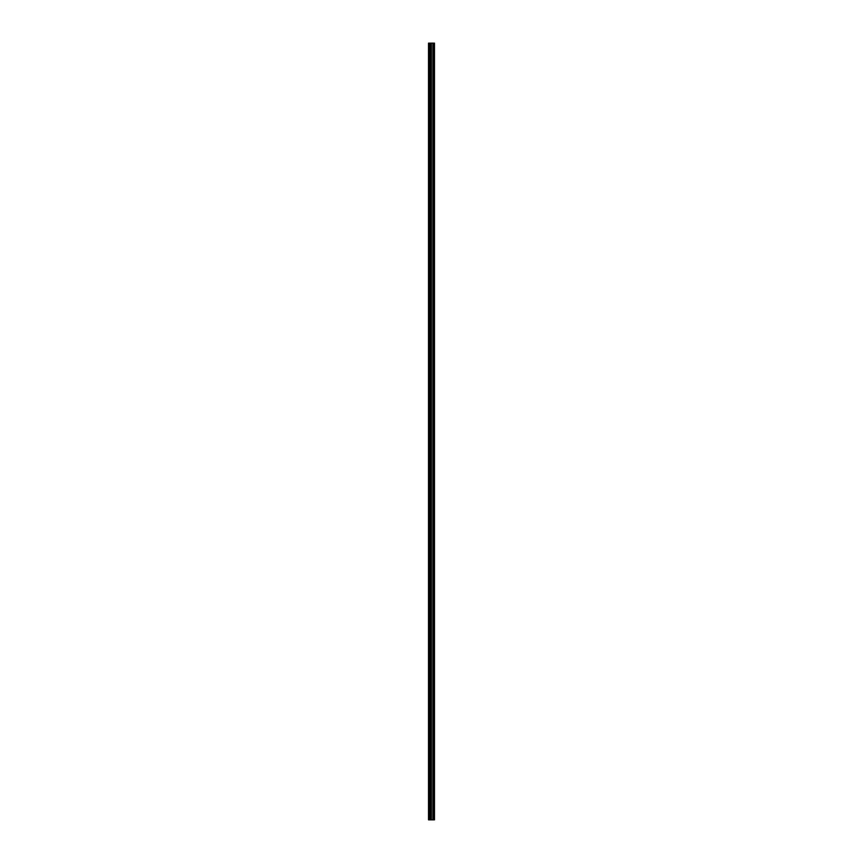 <?xml version="1.0" encoding="UTF-8"?>
<svg xmlns="http://www.w3.org/2000/svg" width="863" height="863" viewBox="0 0 863 863"><rect width="100%" height="100%" fill="white"/><g stroke="black" fill="none" stroke-linecap="round" stroke-linejoin="round"><path stroke-width="1.29" d="M430.486 819.85L434.477 819.85L434.477 43.15L428.523 43.15L428.523 819.85L430.486 819.85L430.486 43.15M433.711 43.15L433.711 819.85L433.69 43.15M433.981 819.85L433.981 43.15L433.981 819.85M433.981 815.945L433.981 811.155L433.981 815.945M433.981 808.372L433.981 803.582L433.981 808.372M433.981 800.81L433.981 796.02L433.981 800.81M433.981 793.248L433.981 788.458L433.981 793.248M433.981 785.675L433.981 780.886L433.981 785.675M433.981 778.113L433.981 773.324L433.981 778.113M433.981 770.551L433.981 765.761L433.981 770.551M433.981 762.989L433.981 758.189L433.981 762.989M433.981 755.416L433.981 750.627L433.981 755.416M433.981 747.854L433.981 743.065L433.981 747.854M433.981 740.292L433.981 735.503L433.981 740.292M433.981 732.719L433.981 727.93L433.981 732.719M433.981 725.157L433.981 720.368L433.981 725.157M433.981 717.595L433.981 712.806L433.981 717.595M433.981 710.022L433.981 705.233L433.981 710.022M433.981 702.46L433.981 697.671L433.981 702.46M433.981 694.898L433.981 690.109L433.981 694.898M433.981 687.336L433.981 682.536L433.981 687.336M433.981 679.764L433.981 674.974L433.981 679.764M433.981 672.201L433.981 667.412L433.981 672.201M433.981 664.639L433.981 659.85L433.981 664.639M433.981 657.067L433.981 652.277L433.981 657.067M433.981 649.505L433.981 644.715L433.981 649.505M433.981 641.943L433.981 637.153L433.981 641.943M433.981 634.37L433.981 629.58L433.981 634.37M433.981 626.808L433.981 622.018L433.981 626.808M433.981 619.246L433.981 614.456L433.981 619.246M433.981 611.684L433.981 606.883L433.981 611.684M433.981 604.111L433.981 599.321L433.981 604.111M433.981 596.549L433.981 591.759L433.981 596.549M433.981 588.987L433.981 584.197L433.981 588.987M433.981 581.414L433.981 576.624L433.981 581.414M433.981 573.852L433.981 569.062L433.981 573.852M433.981 566.29L433.981 561.5L433.981 566.29M433.981 558.728L433.981 553.927L433.981 558.728M433.981 551.155L433.981 546.365L433.981 551.155M433.981 543.593L433.981 538.803L433.981 543.593M433.981 536.031L433.981 531.23L433.981 536.031M433.981 528.458L433.981 523.668L433.981 528.458M433.981 520.896L433.981 516.106L433.981 520.896M433.981 513.334L433.981 508.544L433.981 513.334M433.981 505.761L433.981 500.972L433.981 505.761M433.981 498.199L433.981 493.409L433.981 498.199M433.981 490.637L433.981 485.847L433.981 490.637M433.981 483.075L433.981 478.275L433.981 483.075M433.981 475.502L433.981 470.713L433.981 475.502M433.981 467.94L433.981 463.151L433.981 467.94M433.981 460.378L433.981 455.578L433.981 460.378M433.981 452.805L433.981 448.016L433.981 452.805M433.981 445.243L433.981 440.454L433.981 445.243M433.981 437.681L433.981 432.892L433.981 437.681M433.981 430.108L433.981 425.319L433.981 430.108M433.981 422.546L433.981 417.757L433.981 422.546M433.981 414.984L433.981 410.195L433.981 414.984M433.981 407.422L433.981 402.622L433.981 407.422M433.981 399.849L433.981 395.06L433.981 399.849M433.981 392.287L433.981 387.498L433.981 392.287M433.981 384.725L433.981 379.925L433.981 384.725M433.981 377.153L433.981 372.363L433.981 377.153M433.981 369.591L433.981 364.801L433.981 369.591M433.981 362.029L433.981 357.239L433.981 362.029M433.981 354.456L433.981 349.666L433.981 354.456M433.981 346.894L433.981 342.104L433.981 346.894M433.981 339.332L433.981 334.542L433.981 339.332M433.981 331.77L433.981 326.969L433.981 331.77M433.981 324.197L433.981 319.407L433.981 324.197M433.981 316.635L433.981 311.845L433.981 316.635M433.981 309.073L433.981 304.272L433.981 309.073M433.981 301.5L433.981 296.71L433.981 301.5M433.981 293.938L433.981 289.148L433.981 293.938M433.981 286.376L433.981 281.586L433.981 286.376M433.981 278.803L433.981 274.013L433.981 278.803M433.981 271.241L433.981 266.451L433.981 271.241M433.981 263.679L433.981 258.889L433.981 263.679M433.981 256.117L433.981 251.316L433.981 256.117M433.981 248.544L433.981 243.754L433.981 248.544M433.981 240.982L433.981 236.192L433.981 240.982M433.981 233.42L433.981 228.63L433.981 233.42M433.981 225.847L433.981 221.057L433.981 225.847M433.981 218.285L433.981 213.495L433.981 218.285M433.981 210.723L433.981 205.933L433.981 210.723M433.981 203.15L433.981 198.361L433.981 203.15M433.981 195.588L433.981 190.799L433.981 195.588M433.981 188.026L433.981 183.236L433.981 188.026M433.981 180.464L433.981 175.664L433.981 180.464M433.981 172.891L433.981 168.102L433.981 172.891M433.981 165.329L433.981 160.54L433.981 165.329M433.981 157.767L433.981 152.978L433.981 157.767M433.981 150.194L433.981 145.405L433.981 150.194M433.981 142.632L433.981 137.843L433.981 142.632M433.981 135.07L433.981 130.281L433.981 135.07M433.981 127.497L433.981 122.708L433.981 127.497M433.981 119.935L433.981 115.146L433.981 119.935M433.981 112.373L433.981 107.584L433.981 112.373M433.981 104.811L433.981 100.011L433.981 104.811M433.981 97.239L433.981 92.449L433.981 97.239M433.981 89.676L433.981 84.887L433.981 89.676M433.981 82.114L433.981 77.325L433.981 82.114M433.981 74.542L433.981 69.752L433.981 74.542M433.981 66.98L433.981 62.19L433.981 66.98M433.981 59.418L433.981 54.628L433.981 59.418M433.981 51.845L433.981 47.055L433.981 51.845M434.369 819.85L434.369 43.15M428.9 819.85L428.9 43.15M434.078 819.85L434.078 43.15M433.884 819.85L433.884 43.15M433.819 819.85L433.819 43.15M433.582 819.85L433.582 43.15M432.978 819.85L432.978 43.15M432.924 819.85L432.924 43.15M431.381 819.85L431.381 43.15M431.327 819.85L431.327 43.15M430.723 819.85L430.723 43.15M430.615 819.85L430.615 43.15M430.594 819.85L430.594 43.15M430.087 819.85L430.087 43.15M430.001 819.85L430.001 43.15"/></g></svg>
